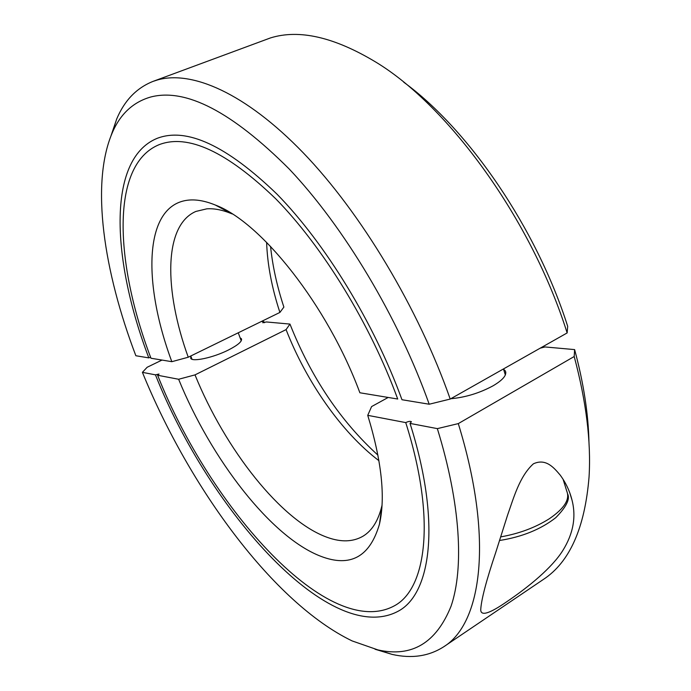 <?xml version="1.0" encoding="UTF-8"?>
<svg xmlns="http://www.w3.org/2000/svg" width="691" height="691" viewBox="0 0 691 691"><rect width="100%" height="100%" fill="white"/><g stroke="black" fill="none" stroke-linecap="round" stroke-linejoin="round"><path stroke-width="1.04" d="M540.181 348.178L545.044 346.951L574.627 349.603L574.195 356.521L458.288 423.609L437.343 428.627L410.022 423.41L411.404 421.743C410.342 421.035 408.459 421.32 405.738 422.598L367.742 415.343L371.594 406.576L388.195 397.455M382.037 505.181L381.881 505.881C378.305 520.703 371.991 530.826 362.948 536.233C352.997 541.943 341.164 542.34 327.439 537.425C281.168 521.057 225.041 449.038 195.009 374.885L178.632 379.264L157.626 375.256L159.025 374.047L155.458 374.842L142.406 372.345L147.14 367.275L162.005 360.063M367.742 415.343C381.674 461.027 385.578 497.278 379.471 524.106C369.935 556.903 350.38 567.631 320.814 556.298C270.993 537.235 211.101 459.092 178.632 379.264M437.343 428.627C460.672 504.024 464.041 568.08 451.093 606.102C436.228 643.019 411.819 657.616 377.865 649.894L352.142 640.928C273.679 603.079 189.55 487.958 142.406 372.345M533.4 463.816C545.994 457.978 554.061 467.885 560.185 475.08C565.791 482.698 569.738 491.016 572.001 500.051C576.337 516.937 573.254 533.78 562.768 550.597C552.023 567.734 528.865 586.745 507.229 601.42C489.764 613.539 480.927 616.372 480.72 609.903C481.204 599.978 486.214 580.829 495.741 552.446L507.6 515.045C513.612 498.142 519.52 476.263 533.4 463.816M503.523 369.132L505.38 370.989C507.099 374.98 503.005 379.92 493.072 385.811C479.563 393.084 465.475 397.385 450.8 398.733M240.114 337.83L241.392 338.745C242.368 341.319 238.015 345.085 228.324 350.061C213.389 357.61 192.357 362.162 190.716 358.327L190.854 356.236M261.336 321.514L263.962 321.747L262.787 322.749L266.398 321.963L289.961 324.079L286.074 329.607L195.009 374.885M574.627 349.603C583.601 383.03 588.378 413.935 588.965 442.326M263.962 321.747L264.333 322.714M574.195 356.521C586.227 401.488 591.176 441.592 589.06 476.85C584.88 528.062 569.626 562.267 543.299 579.49L443.821 646.716C428.938 656.269 411.715 658.834 392.151 654.412L375.04 649.238M458.288 423.609C493.944 538.945 481.705 623.325 443.821 646.716M410.022 423.41C440.625 519.857 431.745 591.47 399.709 610.36C332.155 649.67 209.399 511.305 155.458 374.842M377.942 455.162C340.413 421.009 311.088 377.312 289.961 324.079M157.626 375.256C210.358 508.671 330.168 643.269 395.693 605.074C427.055 586.685 435.641 516.661 405.738 422.598M378.936 460.698C341.561 432.35 306.467 381.968 286.074 329.607M232.245 213.96L231.58 213.683C222.433 209.917 214.167 208.311 206.799 208.837L195.881 211.437C163.508 225.396 164.017 290.436 188.246 357.23L279.907 312.436L283.88 307.098C277.005 286.204 272.556 265.966 270.552 246.385M171.834 361.687L150.966 358.24C114.956 263.47 110.094 165.08 158.913 144.756C187.727 133.518 226.708 151.571 275.847 198.896C322.827 246.765 370.341 324.096 397.714 399.027L359.881 392.773C327.594 305.482 260.973 221.932 215.35 205.046C205.547 201.038 196.728 199.379 188.919 200.07C143.719 204.139 142.242 282.239 171.834 361.687L188.246 357.23M429.197 404.226C398.284 317.333 343.781 226.562 289.106 168.906C231.951 111.838 185.836 87.869 150.759 96.999C133.009 102.095 120.122 114.162 112.089 133.199C90.547 184.031 103.71 271.269 135.859 355.744L148.815 357.886C111.812 260.749 106.544 159.345 156.952 138.425C186.501 126.937 226.493 145.499 276.944 194.102C325.185 243.284 373.978 322.801 401.972 399.726L429.197 404.226L450.212 399.061L567.147 332.932C531.543 219.816 448.83 106.155 375.679 62.017C334.168 37.038 299.091 29.005 270.466 37.927L153.031 81.391C136.602 87.938 124.501 100.463 116.719 118.947L110.983 135.877M450.212 399.061C418.288 307.918 360.892 212.638 303.194 152.771C245.34 92.914 191.778 70.119 157.349 79.983L153.031 81.391M148.815 357.886L150.586 357.204M567.147 332.932L567.682 326.316C536.708 228.686 468.818 129.614 403.708 82.177M266.622 242.342C267.382 264.403 271.805 287.767 279.907 312.436M500.604 536.907C518.967 533.685 535.18 527.656 549.25 518.803C564.253 508.567 570.11 499.394 566.81 491.284L563.087 479.26M381.881 505.881L379.471 524.106M572.001 500.051L569.686 492.536M505.812 372.363L505.38 370.989M241.6 339.307L241.392 338.745M377.865 649.894L392.151 654.412M231.58 213.683L215.35 205.046M112.089 133.199L116.719 118.947M503.463 368.951L505.354 374.954M567.665 493.987C570.196 499.135 566.223 507.039 555.745 517.697C540.803 529.358 522.05 536.959 499.472 540.509M238.248 332.794L241.228 340.836M190.759 355.995L192.003 359.234"/></g></svg>
